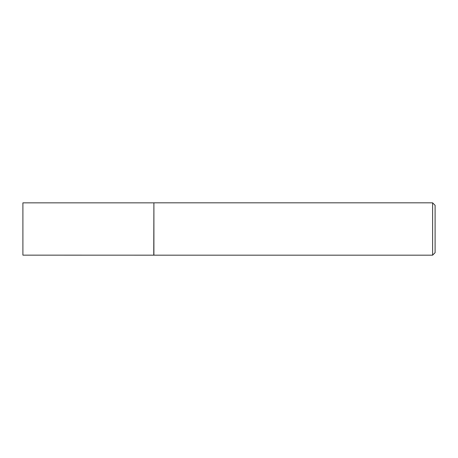 <?xml version="1.0" encoding="UTF-8"?>
<svg xmlns="http://www.w3.org/2000/svg" width="458" height="458" viewBox="0 0 458 458"><rect width="100%" height="100%" fill="white"/><g stroke="black" fill="none" stroke-linecap="round" stroke-linejoin="round"><path stroke-width="0.69" d="M153.756 255.146L153.905 202.831L153.905 255.169L22.9 255.146L22.9 202.854L153.756 202.854M432.61 202.831L435.1 205.321L435.1 252.679L432.61 255.169L432.61 202.831L153.905 202.831M432.61 255.169L153.905 255.169"/></g></svg>
